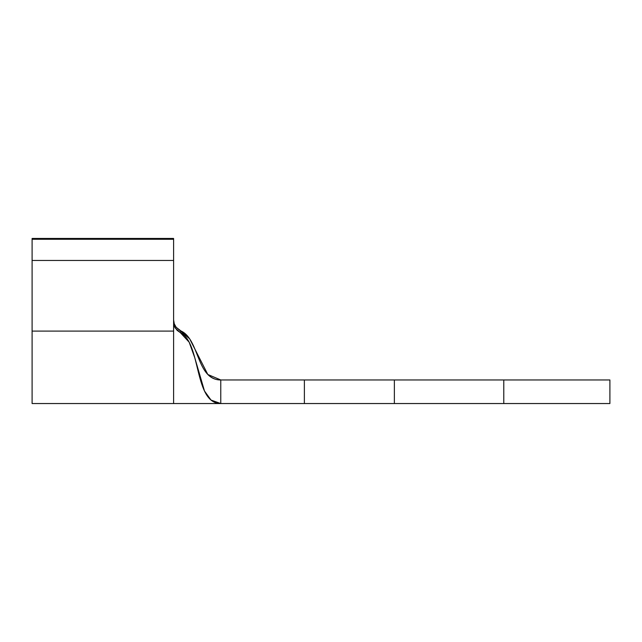 <?xml version="1.0" encoding="UTF-8"?>
<svg xmlns="http://www.w3.org/2000/svg" width="642" height="642" viewBox="0 0 642 642"><rect width="100%" height="100%" fill="white"/><g stroke="black" fill="none" stroke-linecap="round" stroke-linejoin="round"><path stroke-width="0.96" d="M173.605 331.103L173.605 321.963L173.605 331.103L32.1 331.103L32.1 238.455L32.1 239.273L173.605 239.273L32.1 239.273L32.1 260.467L173.605 260.467L173.605 238.455L32.1 238.455L173.605 238.455L173.605 321.939L173.605 260.467L32.1 260.467L32.1 403.545L32.1 331.103L173.605 331.103L173.605 403.545L220.768 403.545L220.768 379.96L304.388 379.96L304.388 403.545L220.768 403.545L404.123 403.545M173.605 319.933L174.271 323.849L176.189 327.3L189.679 338.864L207.815 374.487L220.768 379.96C196.38 379.96 199.662 339.273 180.932 330.951L180.314 332.596C201.419 342.94 193.74 403.545 220.768 403.545L220.768 379.96L503.777 379.96L503.777 403.545L609.9 403.545L609.9 379.96L503.777 379.96L503.777 403.545L609.691 403.545M503.777 403.545L394.365 403.545L394.365 379.96L394.365 403.545L304.388 403.545L304.388 379.96L404.123 379.96M503.777 379.96L609.691 379.96M220.768 403.545L211.017 400.07L204.477 390.994L194.751 357.674L189.189 342.242L180.314 332.596L177.144 330.357L174.857 327.219L173.701 323.464M173.605 321.963L173.605 321.963C173.918 325.157 174.536 327.251 175.435 328.247L180.314 332.596L180.932 330.951L176.189 327.3L174.271 323.849L173.605 319.957M207.815 374.487C211.764 378.258 216.081 380.08 220.768 379.96L218.015 379.759M173.605 403.545L32.1 403.545"/></g></svg>
